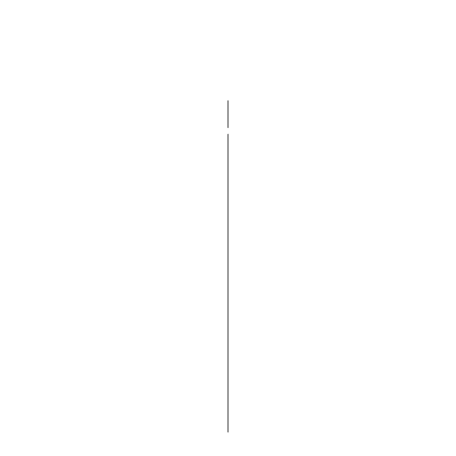 <?xml version="1.0" encoding="UTF-8"?>
<svg xmlns="http://www.w3.org/2000/svg" width="456" height="456" viewBox="0 0 456 456"><rect width="100%" height="100%" fill="white"/><g stroke="black" fill="none" stroke-linecap="round" stroke-linejoin="round"><path stroke-width="0.68" d="M228 127.64L228 100.725L228 127.64M228 241.036L228 188.887L228 241.036M228 264.389L228 291.304L228 264.389M228 134.246L228 432.066L228 134.246"/></g></svg>

